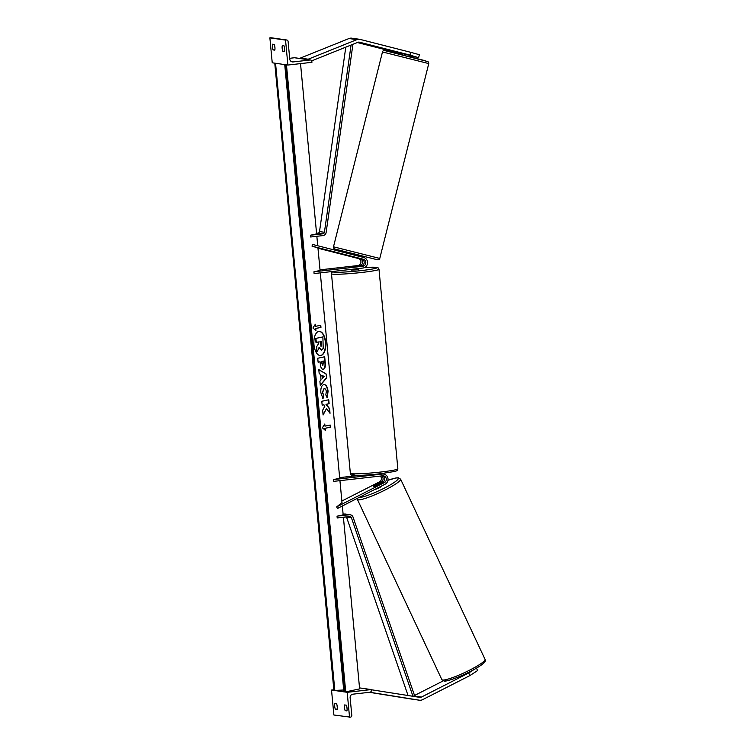 <?xml version="1.0" encoding="UTF-8"?>
<svg xmlns="http://www.w3.org/2000/svg" width="755" height="755" viewBox="0 0 755 755"><rect width="100%" height="100%" fill="white"/><g stroke="black" fill="none" stroke-linecap="round" stroke-linejoin="round"><path stroke-width="1.13" d="M354.18 257.096L360.003 258.757A3.586 3.445 -81.8 0 1 359.484 265.798L351.198 266.874L361.05 266.024A3.586 3.445 98.2 0 0 361.57 258.974L354.18 257.096M313.929 271.791L314.099 273.574L362.881 268.044A5.379 5.172 98.2 0 0 363.665 257.474L312.457 244.412L312.032 246.158L317.94 247.933L320.073 270.469L313.929 271.791L362.711 266.26A3.586 3.445 98.2 0 0 363.231 259.22L312.032 246.158M320.016 269.846L357.823 265.562A3.586 3.445 98.2 0 0 358.342 258.512L317.968 248.216M273.036 49.906L274.801 50.16A3.586 0.963 -96.5 0 0 274.924 47.357A3.586 0.963 -96.5 0 0 274.263 44.451L272.498 44.205A3.586 0.963 83.5 0 0 273.036 49.906L274.905 49.688M284.588 51.566A3.586 0.963 -96.5 0 0 284.711 48.764A3.586 0.963 -96.5 0 0 284.05 45.857L282.294 45.611A3.586 0.963 83.5 0 0 282.832 51.312L284.588 51.566M285.532 40.1L269.875 37.844L272.234 62.797L287.891 65.043L311.938 62.316L311.853 61.429A1.614 1.548 98.2 0 0 310.163 59.994L293.157 61.929A3.228 3.105 -81.8 0 1 289.76 59.069L288.089 41.431A1.614 1.548 98.2 0 0 286.39 39.996L285.532 40.1L287.891 65.043M274.735 46.074A3.586 0.963 -96.5 0 0 274.971 48.009M284.531 47.48A3.586 0.963 -96.5 0 0 284.758 49.415M286.777 40.006L271.111 37.759A1.614 1.548 98.2 0 0 270.734 37.75L269.875 37.844M310.541 60.004L294.875 57.758A1.614 1.548 98.2 0 0 294.497 57.748L289.684 58.295M282.832 51.312L284.692 51.095M351.434 269.346L351.5 270.082L356.049 269.884L358.644 269.403L358.559 268.535M357.908 266.355L351.198 266.874L357.908 266.383M403.076 53.765L417.241 57.286L410.342 55.181L359.493 42.204A2.869 2.756 98.2 0 0 357.832 42.318L311.702 60.862M358.266 39.288A5.738 5.521 98.2 0 0 356.86 39.647L308.21 59.201L300.377 58.078L349.027 38.524A5.738 5.521 98.2 0 1 351.792 38.184L359.625 39.307A5.738 5.521 98.2 0 0 358.266 39.288M410.342 55.181L411.031 52.397L419.365 54.709L418.676 57.493M411.031 52.397L360.182 39.42A5.738 5.521 98.2 0 0 359.625 39.307M300.556 58.569L300.377 58.078M308.389 59.692L308.21 59.201M402.84 54.133L357.323 42.525M409.814 55.804L415.675 57.059L409.871 55.587M404.718 54.105L409.493 55.313M359.389 256.389L359.673 255.237L352.717 253.491L352.434 254.614M353.708 256.983L352.066 256.643M354.189 255.058L358.993 256.153L354.218 254.935M358.483 258.191L351.953 256.625M353.699 257.021L358.474 258.238M473.725 669.723L468.742 672.988L469.94 675.555L422.592 699.668A5.738 5.521 -81.8 0 1 419.299 700.187L369.827 692.26M468.742 672.988L421.394 697.091A2.869 2.756 -81.8 0 1 419.752 697.356L359.531 687.89M469.94 675.555L477.585 670.563L476.471 668.175M411.645 699.092A5.738 5.521 -81.8 0 1 411.56 699.083A5.738 5.521 -81.8 0 1 411.475 699.064L369.346 692.307M371.205 689.57L360.635 688.05M443.26 680.85L414.533 695.478M375.141 489.287A3.586 0.5 154.9 0 1 375.131 489.287A3.586 0.5 154.9 0 0 378.84 487.966A3.586 0.5 154.9 0 0 381.502 486.173L381.445 486.069M375.358 486.031L375.339 485.994A3.586 0.5 154.9 0 1 373.782 486.39A3.586 0.557 155.1 0 1 373.64 486.314A3.586 0.5 154.9 0 1 374.008 485.871L378.453 483.615A3.586 0.5 154.9 0 1 380.01 483.219A3.586 0.5 154.9 0 1 380.142 483.285A3.586 0.5 154.9 0 1 379.784 483.728L379.831 483.823M375.339 485.994L379.784 483.728M335.362 709.238A3.586 0.963 -96.5 0 1 334.824 703.537L336.588 703.792A3.586 0.963 83.5 0 1 337.249 706.699A3.586 0.963 83.5 0 1 337.126 709.492L335.362 709.238L337.23 709.03M345.158 710.644A3.586 0.963 -96.5 0 1 344.62 704.943L346.375 705.198A3.586 0.963 83.5 0 1 347.036 708.105A3.586 0.963 83.5 0 1 346.913 710.899L345.158 710.644L347.017 710.436M349.546 717.25L347.187 692.307L371.233 689.579L371.318 690.466A1.614 1.548 -81.8 0 1 369.922 692.241L352.915 694.175A3.228 3.105 98.2 0 0 350.131 697.733L351.802 715.372A1.614 1.548 -81.8 0 1 350.405 717.156L333.88 715.004L331.52 690.051L333.842 689.787M347.187 692.307L344.648 691.939M343.865 691.825L334.682 690.504M333.899 690.391L331.52 690.051M337.296 707.341A3.586 0.963 83.5 0 1 337.06 705.406M347.083 708.747A3.586 0.963 83.5 0 1 346.856 706.812M373.64 486.314A3.586 0.557 155.1 0 1 374.244 485.644L374.282 485.729M320.299 272.876L339.712 478.245L333.568 479.576L382.351 474.046A5.379 5.172 -81.8 0 1 385.097 484.21L337.419 508.483L336.673 506.879L342.015 502.566L339.939 480.652M382.351 474.046L380.69 473.8A5.379 5.172 -81.8 0 1 381.964 473.819L383.625 474.065M380.35 476.075A3.586 3.445 -81.8 0 1 379.454 481.898L341.864 501.037M374.244 485.644L381.124 482.143A3.586 3.445 98.2 0 0 381.568 475.933M333.568 479.576L333.738 481.36L382.521 475.82A3.586 3.445 -81.8 0 1 384.352 482.605L336.673 506.879M382.521 475.82A3.586 3.445 -81.8 0 1 382.691 482.37L375.811 485.871A3.586 0.557 155.1 0 1 373.782 486.39M380.69 473.8L370.875 474.678M339.656 477.622L359.352 475.395M351.084 45.036L324.414 232.266A1.793 1.727 -81.8 0 1 322.876 233.805L310.475 235.211L316.619 233.89L300.518 63.609M345.79 47.159L319.516 231.568A1.793 1.727 -81.8 0 1 317.978 233.106L316.553 233.267M352.934 44.29L326.122 232.512A3.586 3.445 -81.8 0 1 323.046 235.588L310.645 236.994L310.475 235.211M412.966 696.27L351.396 517.694A1.793 1.727 98.2 0 0 349.603 516.533L337.202 517.939L337.032 516.156L343.176 514.834L342.336 505.982M413.06 696.28L414.608 695.695L353.019 517.071A3.586 3.445 98.2 0 0 349.433 514.75L337.032 516.156M350.282 514.759L345.384 514.061A3.586 3.445 98.2 0 0 344.535 514.051L343.11 514.212M408.04 695.478L346.498 516.986A1.793 1.727 98.2 0 0 346.46 516.892M325.679 342.213A12.099 5.936 86.8 0 0 319.139 331.398A12.099 5.936 86.8 0 0 313.967 344.742A12.099 5.936 86.8 0 0 320.507 355.567A12.099 5.936 86.8 0 0 325.679 342.213M320.346 355.567A12.099 5.936 86.8 0 0 325.367 342.232A12.099 5.936 86.8 0 0 318.988 331.417M315.949 330.633L315.75 328.5L320.96 327.377L320.762 325.235L315.543 326.358L315.345 324.225L312.938 328.01L315.949 330.633M323.763 384.55C326.009 384.418 327.453 386.664 328.085 391.288L327.208 397.649L325.811 394.922L326.33 391.628C326.018 389.514 325.301 388.514 324.169 388.617L322.611 392.43L323.763 395.46L323.008 398.659L320.847 392.685C320.582 388.164 321.545 385.456 323.744 384.559L324.065 384.512M324.027 388.617L322.3 392.449L323.763 395.46M320.516 374.395L319.186 373.659L318.799 369.572L326.33 374.112L326.689 377.887L320.299 385.427L319.903 381.218L321.035 379.916L320.516 374.395M343.402 517.232L359.625 688.881L345.724 691.882L286.456 64.836M317.732 245.762L316.845 236.287M324.376 356.822L324.943 362.891C325.263 366.675 324.631 368.827 323.065 369.337L323.357 369.327C321.677 369.412 320.648 367.553 320.28 363.74L320.092 361.787L318.11 362.211L317.732 358.257L324.678 356.756L325.263 362.872C325.575 366.656 324.943 368.808 323.376 369.327L323.121 369.355M330.029 413.306L329.586 408.625L326.302 404.321L329.123 403.717L328.746 399.763L321.8 401.264L322.168 405.218L323.97 404.831L324.886 406.105L322.649 410.248L323.093 414.995L326.528 408.559L330.029 413.306M324.98 426.15L330.19 425.027L330.397 427.17L325.178 428.293L325.386 430.425L322.376 427.802L324.782 424.017L324.98 426.15L324.508 424.442M345.724 691.882L343.874 691.91L284.729 64.59M285.362 64.685L284.578 64.656M343.695 689.995L333.908 690.476L274.763 63.156M275.396 63.25L274.612 63.222M318.563 343.667L316.42 347.017L318.563 343.667L318.402 341.94L315.977 342.411L315.609 338.448L322.885 336.928L323.206 348.499L321.309 350.15M315.609 338.448L322.885 336.928M316.298 342.392L315.92 338.429M318.251 343.685L318.091 342.006M316.732 347.007L316.845 351.594L316.42 347.017M321.687 350.122L319.271 347.64L317.157 351.575M321.366 350.141L318.95 347.659M322.121 375.282L322.423 378.463L324.235 376.462L321.809 375.301L322.423 378.463M318.827 369.79L326.33 374.112M326.018 374.121L326.689 377.887M326.377 377.906L320.271 385.107M322.913 365.392L323.433 361.06L321.602 361.456L322.734 365.401M321.602 361.456L323.433 361.06M321.29 361.475L322.583 365.411M318.1 362.164L320.092 361.787M323.451 384.569C325.698 384.437 327.142 386.683 327.774 391.307L326.896 397.668M323.451 395.478L322.772 398.376M323.055 414.504L326.528 408.559M322.168 405.171L323.97 404.831M329.671 412.815L329.274 408.644L325.99 404.34L328.812 403.736L328.434 399.829M329.888 425.093L330.397 427.17M325.178 428.293L330.077 427.179M324.867 428.311L325.046 430.133M315.543 326.358L315.071 324.65M315.609 330.341L315.439 328.519L320.648 327.387L320.45 325.301M321.186 346.168L321.583 341.251L319.912 341.609L321.111 346.177M320.894 346.177L321.281 341.317M359.484 265.798L357.823 265.562M360.003 258.757L358.342 258.512M363.231 259.22L361.57 258.974M362.711 266.26L361.05 266.024M286.39 39.996L270.734 37.75M310.163 59.994L294.497 57.748M293.157 61.929L291.656 61.712M397.857 468.864L378.991 269.28A23.858 1.604 174.6 0 1 361.749 272.461A23.858 1.604 174.6 0 1 331.483 273.772L350.358 473.347A23.858 1.604 -5.4 0 0 380.614 472.045A23.858 1.604 -5.4 0 0 397.857 468.864L397.121 470.573L395.469 471.328L380.331 473.753C366.6 475.235 357.285 475.725 352.368 475.216C351.594 475.405 350.924 474.782 350.358 473.347M333.927 271.328A22.065 1.482 -5.4 0 0 339.561 272.253A22.065 1.482 -5.4 0 0 361.098 270.611A22.065 1.482 -5.4 0 0 376.962 267.808A22.065 1.482 -5.4 0 0 364.656 267.506L376.188 267.298L378.227 267.921L378.991 269.28M380.293 473.753A22.065 1.482 174.6 0 1 356.728 475.433A22.065 1.482 174.6 0 1 355.624 473.857M356.86 39.647L349.027 38.524M359.493 42.204L358.927 42.129M385.494 50.793L426.622 61.278M382.483 51.953C382.747 50.717 383.719 50.321 385.427 50.774L424.206 60.447L428.33 61.929L428.764 63.59L382.483 51.953L333.493 246.8L379.774 258.436C379.51 259.682 378.529 260.069 376.83 259.626L334.805 249.008L333.71 248.197L333.493 246.8M419.299 700.187L411.475 699.064M421.394 697.091L413.797 696.006M442.741 680.038A23.858 3.303 154.9 0 1 441.845 679.623L357.398 499.433A23.858 3.303 -25.1 0 0 358.304 499.848A23.858 3.303 -25.1 0 0 382.898 491.099A23.858 3.303 -25.1 0 0 400.612 479.18L485.05 659.379A23.858 3.303 154.9 0 1 467.345 671.289A23.858 3.303 154.9 0 1 442.741 680.038M359.106 497.451L359.106 497.451A22.065 3.048 154.9 0 0 384.116 488.23A22.065 3.048 154.9 0 0 397.394 477.953A22.065 3.048 154.9 0 0 387.947 480.322M445.054 680.859A22.065 3.048 -25.1 0 0 469.232 672.054A22.065 3.048 -25.1 0 0 483.776 661.446M381.124 482.143L379.454 481.898M384.352 482.605L382.691 482.37M322.876 233.805L317.978 233.106M324.414 232.266L319.516 231.568M349.433 514.75L344.535 514.051M351.396 517.694L346.498 516.986M344.79 691.929L285.503 64.704M334.824 690.495L275.537 63.269M333.691 271.356L331.945 272.329L331.483 273.772M428.764 63.59L379.774 258.436M409.918 55.417L409.606 56.653M403.047 53.312L402.641 54.907M419.393 700.206L411.56 699.083M485.05 659.379C486.229 661.663 484.125 663.805 472.904 670.176C462.532 676.102 445.535 682.076 444.138 681.038L441.845 679.623M400.612 479.18L398.31 477.773L396.016 477.924L387.957 480.293M357.19 498.423L357.398 499.433"/></g></svg>

